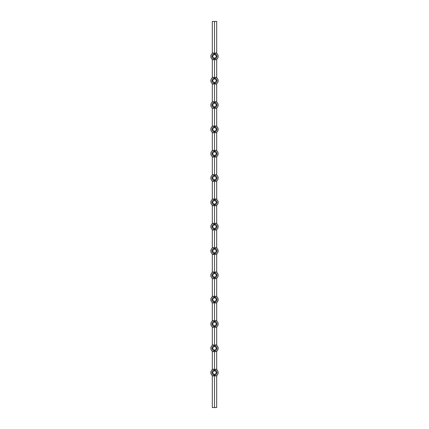 <?xml version="1.0" encoding="UTF-8"?>
<svg xmlns="http://www.w3.org/2000/svg" width="429" height="429" viewBox="0 0 429 429"><rect width="100%" height="100%" fill="white"/><g stroke="black" fill="none" stroke-linecap="round" stroke-linejoin="round"><path stroke-width="0.64" d="M214.5 407.55L214.5 375.118L213.342 376.088A3.668 3.668 0 0 1 213.342 369.128L214.5 370.098L215.658 369.128A3.668 3.668 0 0 1 215.658 376.088L216.683 375.557L216.683 407.55L212.317 407.55L212.317 375.557L213.342 376.088A3.668 3.668 0 0 1 213.342 369.128L212.317 369.659L212.317 351.233L213.342 351.764A3.668 3.668 0 0 1 213.342 344.803L212.317 345.334L212.317 326.909L213.342 327.44A3.668 3.668 0 0 1 213.342 320.479L212.317 321.01L212.317 302.584L213.342 303.115A3.668 3.668 0 0 1 213.342 296.155L212.317 296.686L212.317 278.26L213.342 278.791A3.668 3.668 0 0 1 213.342 271.83L212.317 272.361L212.317 253.936L213.342 254.467A3.668 3.668 0 0 1 213.342 247.506L214.5 248.477L215.658 247.506A3.668 3.668 0 0 1 215.658 254.467L216.683 253.936A3.668 3.668 0 0 0 216.683 248.037L216.683 229.612A3.668 3.668 0 0 0 216.683 223.713L216.683 205.287A3.668 3.668 0 0 0 216.683 199.388L215.658 198.858A3.668 3.668 0 0 1 215.658 205.818L214.5 204.847A2.51 2.51 0 0 0 217.01 202.338A2.51 2.51 0 0 0 214.5 199.828L215.658 198.858A3.668 3.668 0 0 1 215.658 205.818L216.683 205.287A3.668 3.668 0 0 0 216.683 199.388L216.683 180.963A3.668 3.668 0 0 0 216.683 175.064L216.683 156.639A3.668 3.668 0 0 0 216.683 150.74L215.658 150.209A3.668 3.668 0 0 1 215.658 157.17L214.5 156.199L213.342 157.17A3.668 3.668 0 0 1 213.342 150.209L214.5 151.18L215.658 150.209A3.668 3.668 0 0 1 215.658 157.17L216.683 156.639A3.668 3.668 0 0 0 216.683 150.74L216.683 132.314A3.668 3.668 0 0 0 216.683 126.416L216.683 107.99A3.668 3.668 0 0 0 216.683 102.091L215.658 101.56A3.668 3.668 0 0 1 215.658 108.521L214.5 107.55L213.342 108.521A3.668 3.668 0 0 1 213.342 101.56L214.5 102.531L215.658 101.56A3.668 3.668 0 0 1 215.658 108.521L216.683 107.99A3.668 3.668 0 0 0 216.683 102.091L216.683 83.666A3.668 3.668 0 0 0 216.683 77.767L216.683 59.341A3.668 3.668 0 0 0 216.683 53.443L215.658 52.912A3.668 3.668 0 0 1 215.658 59.872L216.683 59.341A3.668 3.668 0 0 0 216.683 53.443L216.683 21.45L212.317 21.45L212.317 53.443A3.668 3.668 0 0 0 212.317 59.341L213.342 59.872A3.668 3.668 0 0 1 213.342 52.912L212.317 53.443A3.668 3.668 0 0 0 212.317 59.341L212.317 77.767A3.668 3.668 0 0 0 212.317 83.666L213.342 84.197A3.668 3.668 0 0 1 213.342 77.236L212.317 77.767A3.668 3.668 0 0 0 212.317 83.666L212.317 102.091A3.668 3.668 0 0 0 212.317 107.99L213.342 108.521A3.668 3.668 0 0 1 213.342 101.56L212.317 102.091A3.668 3.668 0 0 0 212.317 107.99L212.317 126.416A3.668 3.668 0 0 0 212.317 132.314L213.342 132.845A3.668 3.668 0 0 1 213.342 125.885L212.317 126.416A3.668 3.668 0 0 0 212.317 132.314L212.317 150.74A3.668 3.668 0 0 0 212.317 156.639L213.342 157.17A3.668 3.668 0 0 1 213.342 150.209L212.317 150.74A3.668 3.668 0 0 0 212.317 156.639L212.317 175.064A3.668 3.668 0 0 0 212.317 180.963L213.342 181.494A3.668 3.668 0 0 1 213.342 174.533L212.317 175.064A3.668 3.668 0 0 0 212.317 180.963L212.317 199.388L213.342 198.858L214.468 199.56M214.5 375.118A2.51 2.51 0 0 0 217.01 372.608A2.51 2.51 0 0 0 214.5 370.098A2.51 2.51 0 0 0 211.99 372.608A2.51 2.51 0 0 0 214.5 375.118L215.658 376.088A3.668 3.668 0 0 0 215.658 369.128L216.683 369.659A3.668 3.668 0 0 1 216.683 375.557A3.668 3.668 0 0 0 216.683 369.659L216.683 351.233A3.668 3.668 0 0 0 216.683 345.334L215.658 344.803A3.668 3.668 0 0 1 215.658 351.764L214.5 350.793L213.342 351.764A3.668 3.668 0 0 1 213.342 344.803L214.5 345.774L215.658 344.803A3.668 3.668 0 0 1 215.658 351.764L216.683 351.233A3.668 3.668 0 0 0 216.683 345.334L216.683 326.909A3.668 3.668 0 0 0 216.683 321.01L216.683 302.584A3.668 3.668 0 0 0 216.683 296.686L215.658 296.155A3.668 3.668 0 0 1 215.658 303.115L214.5 302.145L213.342 303.115A3.668 3.668 0 0 1 213.342 296.155L214.5 297.125L215.658 296.155A3.668 3.668 0 0 1 215.658 303.115L216.683 302.584A3.668 3.668 0 0 0 216.683 296.686L216.683 278.26A3.668 3.668 0 0 0 216.683 272.361L216.683 253.936A3.668 3.668 0 0 0 216.683 248.037L215.658 247.506A3.668 3.668 0 0 1 215.658 254.467L214.5 253.496L213.342 254.467A3.668 3.668 0 0 1 213.342 247.506L212.317 248.037L212.317 229.612L213.342 230.142A3.668 3.668 0 0 1 213.342 223.182L214.5 224.153L214.5 204.847A2.51 2.51 0 0 1 211.99 202.338A2.51 2.51 0 0 1 214.5 199.828L214.5 180.523L213.342 181.494A3.668 3.668 0 0 1 213.342 174.533L214.5 175.504L214.5 156.199A2.51 2.51 0 0 0 217.01 153.689A2.51 2.51 0 0 0 214.5 151.18L214.5 131.875L213.342 132.845A3.668 3.668 0 0 1 213.342 125.885L214.5 126.855L214.5 107.55A2.51 2.51 0 0 0 217.01 105.041A2.51 2.51 0 0 0 214.5 102.531L214.5 83.226L213.342 84.197A3.668 3.668 0 0 1 213.342 77.236L214.5 78.207L214.5 58.902A2.51 2.51 0 0 0 217.01 56.392A2.51 2.51 0 0 0 214.5 53.882L215.658 52.912A3.668 3.668 0 0 1 215.658 59.872L214.5 58.902L213.342 59.872A3.668 3.668 0 0 1 213.342 52.912L214.5 53.882L214.5 21.45M214.5 78.207L215.658 77.236A3.668 3.668 0 0 1 215.658 84.197L216.683 83.666A3.668 3.668 0 0 0 216.683 77.767L215.658 77.236A3.668 3.668 0 0 1 215.658 84.197L214.5 83.226A2.51 2.51 0 0 0 217.01 80.716A2.51 2.51 0 0 0 214.5 78.207A2.51 2.51 0 0 0 211.99 80.716A2.51 2.51 0 0 0 214.5 83.226M214.5 126.855L215.658 125.885A3.668 3.668 0 0 1 215.658 132.845L216.683 132.314A3.668 3.668 0 0 0 216.683 126.416L215.658 125.885A3.668 3.668 0 0 1 215.658 132.845L214.5 131.875A2.51 2.51 0 0 0 217.01 129.365A2.51 2.51 0 0 0 214.5 126.855A2.51 2.51 0 0 0 211.99 129.365A2.51 2.51 0 0 0 214.5 131.875M214.5 180.523A2.51 2.51 0 0 1 211.99 178.014A2.51 2.51 0 0 1 214.5 175.504L215.658 174.533A3.668 3.668 0 0 1 215.658 181.494L216.683 180.963A3.668 3.668 0 0 0 216.683 175.064L215.658 174.533A3.668 3.668 0 0 1 215.658 181.494L214.5 180.523A2.51 2.51 0 0 0 217.01 178.014A2.51 2.51 0 0 0 214.5 175.504L214.468 175.236M214.5 370.098L214.5 350.793A2.51 2.51 0 0 0 217.01 348.284A2.51 2.51 0 0 0 214.5 345.774L214.5 326.469L213.342 327.44A3.668 3.668 0 0 1 213.342 320.479L214.5 321.45L214.5 302.145A2.51 2.51 0 0 0 217.01 299.635A2.51 2.51 0 0 0 214.5 297.125L214.5 277.82L213.342 278.791A3.668 3.668 0 0 1 213.342 271.83L214.5 272.801L214.5 253.496A2.51 2.51 0 0 0 217.01 250.986A2.51 2.51 0 0 0 214.5 248.477L214.5 229.172A2.51 2.51 0 0 0 217.01 226.662A2.51 2.51 0 0 0 214.5 224.153L215.658 223.182A3.668 3.668 0 0 1 215.658 230.142L216.683 229.612A3.668 3.668 0 0 0 216.683 223.713L215.658 223.182A3.668 3.668 0 0 1 215.658 230.142L214.5 229.172L213.342 230.142A3.668 3.668 0 0 1 213.342 223.182L212.317 223.713L212.317 205.287L213.342 205.818A3.668 3.668 0 0 1 213.342 198.858A3.668 3.668 0 0 0 213.342 205.818L214.5 204.847M214.5 229.172A2.51 2.51 0 0 1 211.99 226.662A2.51 2.51 0 0 1 214.5 224.153L214.468 223.884M214.5 253.496A2.51 2.51 0 0 1 211.99 250.986A2.51 2.51 0 0 1 214.5 248.477L214.468 248.209M214.5 277.82A2.51 2.51 0 0 1 211.99 275.311A2.51 2.51 0 0 1 214.5 272.801L215.658 271.83A3.668 3.668 0 0 1 215.658 278.791L216.683 278.26A3.668 3.668 0 0 0 216.683 272.361L215.658 271.83A3.668 3.668 0 0 1 215.658 278.791L214.5 277.82A2.51 2.51 0 0 0 217.01 275.311A2.51 2.51 0 0 0 214.5 272.801L214.468 272.533M213.342 254.467L213.722 254.504M213.91 254.456L214.248 254.204M214.5 302.145A2.51 2.51 0 0 1 211.99 299.635A2.51 2.51 0 0 1 214.5 297.125L214.468 296.857M214.5 321.45L215.658 320.479A3.668 3.668 0 0 1 215.658 327.44L216.683 326.909A3.668 3.668 0 0 0 216.683 321.01L215.658 320.479A3.668 3.668 0 0 1 215.658 327.44L214.5 326.469A2.51 2.51 0 0 0 217.01 323.959A2.51 2.51 0 0 0 214.5 321.45A2.51 2.51 0 0 0 211.99 323.959A2.51 2.51 0 0 0 214.5 326.469M216.683 372.608L214.5 370.425L212.317 372.608L214.5 374.79L216.683 372.608M212.317 369.659A3.668 3.668 0 0 0 212.317 375.557A3.668 3.668 0 0 1 212.317 369.659M216.683 348.284L214.5 346.101L212.317 348.284L214.5 350.466L216.683 348.284M216.683 323.959L214.5 321.777L212.317 323.959L214.5 326.142L216.683 323.959M216.683 299.635L214.5 297.453L212.317 299.635L214.5 301.818L216.683 299.635M216.683 275.311L214.5 273.128L212.317 275.311L214.5 277.493L216.683 275.311M216.683 250.986L214.5 248.804L212.317 250.986L214.5 253.169L216.683 250.986M216.683 226.662L214.5 224.48L212.317 226.662L214.5 228.845L216.683 226.662M216.683 202.338L214.5 200.155L212.317 202.338L214.5 204.52L216.683 202.338M216.683 178.014L214.5 175.831L212.317 178.014L214.5 180.196L216.683 178.014M216.683 153.689L214.5 151.507L212.317 153.689L214.5 155.872L216.683 153.689M216.683 129.365L214.5 127.182L212.317 129.365L214.5 131.547L216.683 129.365M216.683 105.041L214.5 102.858L212.317 105.041L214.5 107.223L216.683 105.041M216.683 80.716L214.5 78.534L212.317 80.716L214.5 82.899L216.683 80.716M216.683 56.392L214.5 54.21L212.317 56.392L214.5 58.575L216.683 56.392M212.317 345.334A3.668 3.668 0 0 0 212.317 351.233A3.668 3.668 0 0 1 212.317 345.334M212.317 321.01A3.668 3.668 0 0 0 212.317 326.909A3.668 3.668 0 0 1 212.317 321.01M212.317 296.686A3.668 3.668 0 0 0 212.317 302.584A3.668 3.668 0 0 1 212.317 296.686M212.317 272.361A3.668 3.668 0 0 0 212.317 278.26A3.668 3.668 0 0 1 212.317 272.361M212.317 248.037A3.668 3.668 0 0 0 212.317 253.936A3.668 3.668 0 0 1 212.317 248.037M212.317 223.713A3.668 3.668 0 0 0 212.317 229.612A3.668 3.668 0 0 1 212.317 223.713M214.5 345.774A2.51 2.51 0 0 0 211.99 348.284A2.51 2.51 0 0 0 214.5 350.793M214.5 151.18A2.51 2.51 0 0 0 211.99 153.689A2.51 2.51 0 0 0 214.5 156.199M214.5 102.531A2.51 2.51 0 0 0 211.99 105.041A2.51 2.51 0 0 0 214.5 107.55M214.5 53.882A2.51 2.51 0 0 0 211.99 56.392A2.51 2.51 0 0 0 214.5 58.902"/></g></svg>

